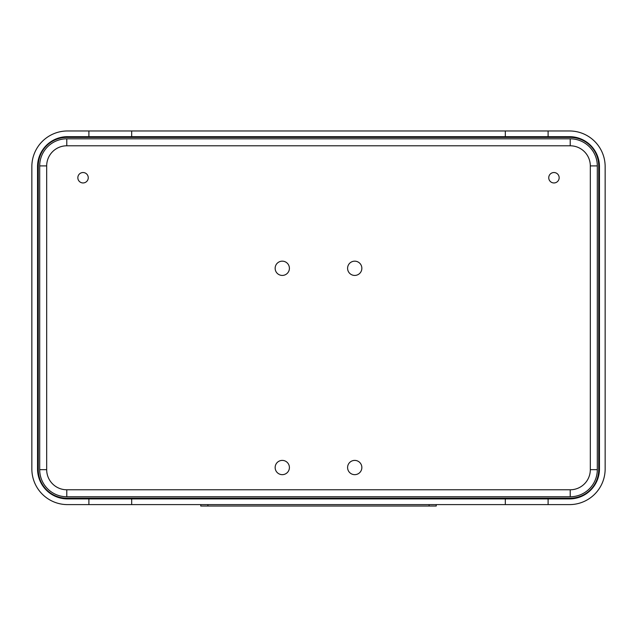 <?xml version="1.0" encoding="UTF-8"?>
<svg xmlns="http://www.w3.org/2000/svg" width="637" height="637" viewBox="0 0 637 637"><rect width="100%" height="100%" fill="white"/><g stroke="black" fill="none" stroke-linecap="round" stroke-linejoin="round"><path stroke-width="0.96" d="M200.774 504.608L200.774 506.033L436.226 506.033L436.226 504.608L436.226 506.033M548.107 498.906L548.107 504.608L505.324 504.608L505.324 498.906L569.494 498.906L569.494 498.19M88.893 136.668L88.893 130.967L131.676 130.967L131.676 136.668L67.506 136.668A29.947 29.947 0 0 0 37.551 166.615L38.268 166.615M88.893 504.608L88.893 498.906L131.676 498.906L131.676 504.608L67.506 504.608A35.656 35.656 0 0 1 31.85 468.959L31.85 166.615A35.656 35.656 0 0 1 67.506 130.967L88.893 130.967M548.107 130.967L548.107 136.668L505.324 136.668L505.324 130.967L569.494 130.967A35.656 35.656 0 0 1 605.15 166.615L605.15 468.959A35.656 35.656 0 0 1 569.494 504.608L548.107 504.608M131.676 136.668L505.324 136.668M131.676 130.967L505.324 130.967M88.893 498.906L67.506 498.906A29.947 29.947 0 0 1 37.551 468.959L37.551 166.615M548.107 136.668L569.494 136.668A29.947 29.947 0 0 1 599.449 166.615L599.449 468.959A29.947 29.947 0 0 1 569.494 498.906M505.324 498.906L131.676 498.906M505.324 504.608L131.676 504.608M570.211 138.81A27.096 27.096 0 0 1 597.307 165.907L597.307 469.668A27.096 27.096 0 0 1 570.211 496.764L66.789 496.764A27.096 27.096 0 0 1 39.693 469.668L39.693 165.907A27.096 27.096 0 0 1 66.789 138.81L570.211 138.81L570.211 145.793A20.113 20.113 0 0 1 590.316 165.907L590.316 469.668A20.113 20.113 0 0 1 570.211 489.781L66.789 489.781A20.113 20.113 0 0 1 46.684 469.668L46.684 165.907A20.113 20.113 0 0 1 66.789 145.793L570.211 145.793M570.211 137.385A28.522 28.522 0 0 1 598.732 165.907L598.732 469.668A28.522 28.522 0 0 1 570.211 498.19L66.789 498.19A28.522 28.522 0 0 1 38.268 469.668L38.268 165.907A28.522 28.522 0 0 1 66.789 137.385L570.211 137.385M348.304 470.639A7.134 7.134 0 0 1 355.239 460.416A7.134 7.134 0 0 1 360.63 471.531A7.134 7.134 0 0 1 348.304 470.639M275.861 271.41A7.134 7.134 0 0 1 282.788 261.186A7.134 7.134 0 0 1 288.179 272.302A7.134 7.134 0 0 1 275.861 271.41M88.256 177.739A5.207 5.207 0 0 1 80.445 182.254A5.207 5.207 0 0 1 80.445 173.232A5.207 5.207 0 0 1 88.256 177.739M559.159 177.739A5.207 5.207 0 0 1 551.347 182.254A5.207 5.207 0 0 1 551.347 173.232A5.207 5.207 0 0 1 559.159 177.739M348.304 271.41A7.134 7.134 0 0 1 355.239 261.186A7.134 7.134 0 0 1 360.63 272.302A7.134 7.134 0 0 1 348.304 271.41M275.861 470.639A7.134 7.134 0 0 1 282.788 460.416A7.134 7.134 0 0 1 288.179 471.531A7.134 7.134 0 0 1 275.861 470.639M207.901 506.033L207.901 504.608M429.099 504.608L429.099 506.033M67.506 137.385L67.506 136.668M569.494 137.385L569.494 136.668M37.551 468.959L38.268 468.959M598.732 166.615L599.449 166.615M67.506 498.906L67.506 498.19M598.732 468.959L599.449 468.959M590.316 165.907L597.307 165.907M590.316 469.668L597.307 469.668M66.789 138.81L66.789 145.793M570.211 489.781L570.211 496.764M66.789 489.781L66.789 496.764M39.693 165.907L46.684 165.907M46.684 469.668L39.693 469.668"/></g></svg>

